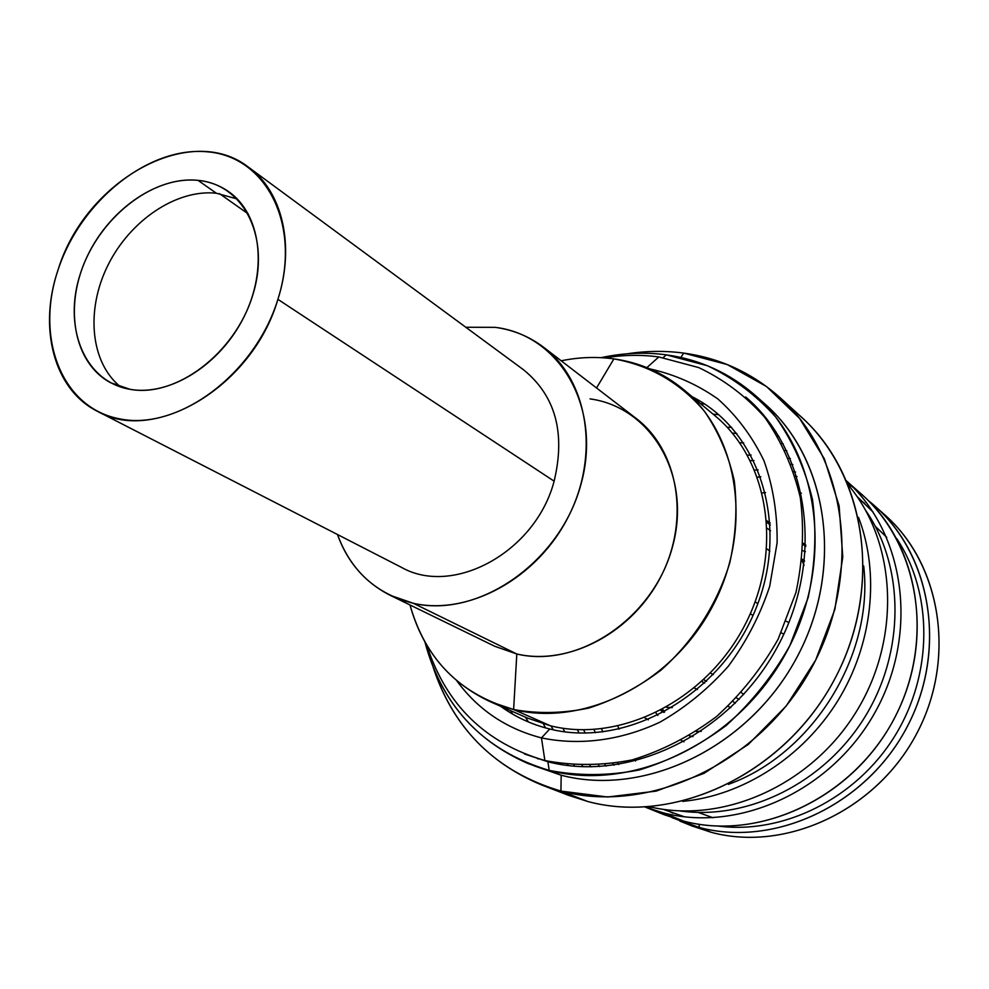 <?xml version="1.0" encoding="UTF-8"?>
<svg xmlns="http://www.w3.org/2000/svg" width="989" height="989" viewBox="0 0 989 989"><rect width="100%" height="100%" fill="white"/><g stroke="black" fill="none" stroke-linecap="round" stroke-linejoin="round"><path stroke-width="1.48" d="M683.436 389.443L714.787 415.578C769.121 460.07 783.77 551.652 744.297 626.148C705.268 700.867 619.769 743.196 550.502 725.815L513.612 709.533L550.502 725.815L527.458 718.063L490.087 701.634L513.612 709.533C584.4 727.175 672.31 683.201 712.698 606.022C753.544 529.041 738.894 434.814 683.436 389.443C663.1 372.754 639.92 362.567 613.885 358.883C596.515 356.51 578.948 357.153 561.208 360.8C578.948 357.153 596.515 356.51 613.885 358.883L596.54 387.972L613.885 358.883C650.033 365.349 680.234 382.842 704.502 411.337C718.546 431.834 728.473 454.989 734.283 480.815C737.46 507.629 735.952 534.962 729.771 562.803C717.248 604.056 693.165 641.626 660.998 670.134C638.362 687.281 614.268 699.928 588.715 708.087C562.964 713.428 537.929 713.91 513.612 709.533C460.07 694.389 425.542 659.539 409.99 604.971C422.451 650.094 449.142 682.323 490.087 701.634M543.777 347.399L636.026 418.335C678.034 450.082 690.223 518.656 661.468 575.437C633.071 632.379 569.157 666.166 516.814 654.001L413.414 603.327C468.737 615.801 537.398 578.404 568.527 516.394C600.039 454.557 587.973 380.753 543.777 347.399C529.436 336.507 513.254 329.832 495.229 327.347L465.819 327.26L495.229 327.347C560.355 335.11 602.907 408.803 580.555 485.784C559.181 562.939 478.194 618.459 413.414 603.327C376.364 594.092 351.046 571.148 337.459 534.505C347.46 562.259 365.052 582.533 390.222 595.329L413.414 603.327L516.814 654.001L513.612 709.533L516.814 654.001L494.834 646.312L516.814 654.001C578.108 668.725 653.296 618.36 672.359 547.263C692.349 476.339 651.553 407.233 590.037 398.888M750.33 613.712L753.012 615.467M713.292 674.646L710.448 673.039L713.292 674.646M701.807 681.483L704.737 683.102L701.807 681.483M672.273 707.63L666.499 707.296L672.273 707.63M766.846 548.883L769.875 551.12L766.846 548.883M757.858 603.661L755.151 601.856M664.596 712.031L662.692 709.41M733.072 701.498L735.247 703.364L733.072 701.498M701.3 731.291L696.268 731.501L701.3 731.291M655.892 712.871L657.833 715.504M648.314 719.831L644.779 717.791L648.314 719.831M766.821 520.733L770.221 522.983L766.821 520.733M781.211 632.873L783.857 634.134M743.666 694.55L741.478 692.646L743.666 694.55M788.901 622.563L786.28 621.302M802.042 560.714L804.094 565.312L802.042 560.714M690.013 736.137L693.017 736.607L689.395 735.828M802.215 559.205L804.613 561.023L802.215 559.205M660.751 710.436L663.879 712.414L660.751 710.436M664.163 712.265L661.159 710.213M703.723 679.69L706.628 681.31M736.533 697.962L739.129 699.408M681.322 740.489L683.955 741.849L681.322 740.489M805.825 545.087L803.427 543.332L805.825 545.087M730.735 707.728L728.127 706.307M697.393 689.605L694.389 687.973M805.466 551.714L802.994 550.737M770.567 530.833L767.266 528.336M766.945 522.402L770.344 524.998M803.365 544.655L805.763 546.509M712.995 817.755L698.147 812.414L712.995 817.755M635.556 761.023L634.419 759.329L635.556 761.023M619.027 729.202L617.89 726.124L619.027 729.202M762.296 492.955L765.56 492.584L762.296 492.955M799.384 492.955L801.411 493.214L799.384 492.955M875.314 526.346L886.7 537.274L875.314 526.346M780.531 398.06L802.005 417.679C867.761 476.599 883.548 591.768 832.305 683.436C781.582 775.364 674.004 824.739 587.726 801.486L560.924 791.101C648.66 814.689 758.563 763.891 810.609 669.64C863.174 575.647 847.375 457.919 780.531 398.06C752.629 373.137 720.363 358.142 683.733 353.098C665.14 350.625 646.398 350.848 627.508 353.765M534.011 765.783L561.183 775.215C645.125 797.443 749.971 747.029 797.591 656.053C845.768 565.325 826.891 453.778 760.442 400.186L765.399 404.439C829.005 460.058 844.668 570.715 795.749 659.478C747.325 748.488 644.012 797.097 561.183 775.215L549.192 770.394C484.326 750.935 442.911 708.173 424.973 642.108C440.216 699.643 474.522 740.093 527.891 763.471L561.183 775.215L560.924 791.101C496.985 772.001 454.421 730.797 433.231 667.464C451.577 723.182 487.515 762.272 541.07 784.722L560.924 791.101L587.726 801.486L568.193 795.205L541.07 784.722M666.289 354.841C644.704 351.973 622.983 352.912 601.127 357.672C622.983 352.912 644.704 351.973 666.289 354.841L663.186 357.61L666.289 354.841L707.407 365.732C733.294 377.946 756.016 395.007 775.611 416.901C792.819 441.255 805.108 468.848 812.513 499.668C816.716 531.699 815.27 564.348 808.137 597.64L789.89 645.582C772.805 675.883 751.541 702.536 726.124 725.555C698.926 745.793 669.973 760.603 639.265 769.961C608.346 775.908 578.318 776.056 549.192 770.394C632.626 792.412 736.904 743.196 785.884 653.197C835.371 563.458 819.696 451.738 755.633 395.736C729.783 373.15 699.989 359.514 666.289 354.841M683.733 353.098L680.84 357.449L683.733 353.098L727.249 364.558L766.611 386.588L799.644 418.458L824.356 458.859L839.117 505.849L842.776 556.992L834.864 609.422L815.665 660.096L786.206 706.022L748.228 744.494L704.02 773.349L656.251 791.101L607.654 796.998L560.924 791.101L561.183 775.215L527.891 763.471M524.529 753.977L547.894 761.753L549.192 770.394L547.894 761.753C629.177 783.028 730.599 734.431 777.626 646.522C825.16 558.859 808.804 450.391 745.644 396.96M604.786 357.907C622.959 354.866 640.971 354.544 658.822 356.955L646.88 367.611L658.822 356.955L698.691 367.574C723.763 379.442 745.768 396.02 764.707 417.284C781.335 440.933 793.19 467.71 800.299 497.603C804.317 528.67 802.858 560.343 795.91 592.621L778.17 639.104C761.592 668.49 740.984 694.352 716.357 716.691C690.013 736.36 661.95 750.762 632.194 759.898C602.227 765.733 573.126 765.943 544.877 760.529L541.453 737.893C579.554 745.817 620.956 740.526 660.071 722.094C685.439 707.543 708.198 688.913 728.361 666.203C746.435 641.638 760.207 615.01 769.702 586.316L777.107 542.825C777.478 513.81 773.101 486.44 763.965 460.726C752.32 436.606 736.99 416.048 717.977 399.037C697.307 384.474 674.671 374.435 650.057 368.934C674.671 374.435 697.307 384.474 717.977 399.037C736.99 416.048 752.32 436.606 763.965 460.726C773.101 486.44 777.478 513.81 777.107 542.825L769.702 586.316C760.207 615.01 746.435 641.638 728.361 666.203C708.198 688.913 685.439 707.543 660.071 722.094C620.956 740.526 579.554 745.817 541.453 737.893L544.877 760.529C485.339 743.135 445.977 704.724 426.803 645.273M692.3 396.836C760.17 430.944 790.767 526.877 754.731 611.499C719.411 696.392 625.431 748.314 549.76 728.992L541.453 737.893L549.76 728.992C531.686 724.541 515.318 716.976 500.657 706.282M456.856 680.889C477.984 709.706 506.183 728.708 541.453 737.893C506.183 728.708 477.984 709.706 456.856 680.889M554.891 789.432L587.726 801.486C676.488 825.531 787.454 772.162 836.36 675.858C885.872 579.851 862.903 462.741 790.903 408.346M755.324 406.405L756.103 406.825L755.324 406.405M538.028 758.946L537.299 758.427L538.028 758.946M671.951 817.619L711.425 832.367L692.065 825.988L711.425 832.367L699.384 827.496C773.781 847.388 864.361 806.134 905.763 729.412C947.598 652.901 932.33 556.189 874.906 506.121L868.293 500.582C929.4 548.104 948.871 646.052 908.063 725.061C867.761 804.317 775.265 847.845 699.384 827.496L671.951 817.619M618.644 764.522L617.668 762.964L618.644 764.522M602.734 731.984L601.633 728.819L602.734 731.984M757.475 477.193L760.801 476.772L757.475 477.193M795.181 476.339L797.01 476.513L795.181 476.339M663.829 814.59L645.174 807.061L663.1 812.797L683.572 821.093L663.829 814.59L683.572 821.093L663.1 812.797C739.092 833.022 832.12 790.607 875.426 711.66C919.152 632.948 904.836 533.331 846.93 481.346M653.63 810.053L647.56 806.913L653.63 810.053M599.618 766.574L598.568 765.226L599.618 766.574M578.948 732.973L577.452 729.647L578.948 732.973M747.437 455.175L751.096 455.039L747.437 455.175M574.968 766.24L573.855 765.165L574.968 766.24M545.532 727.892L543.369 723.899L545.532 727.892M727.1 427.223L731.65 427.372L727.1 427.223M547.931 761.765L546.979 761.036L547.931 761.765M874.906 506.121L884.759 514.861C941.676 564.496 956.907 660.133 915.604 735.68C874.733 811.437 785.155 852.11 711.425 832.367C786.28 852.469 877.317 810.065 917.347 732.379C957.871 654.928 939.476 558.34 879.753 510.608M788.703 458.216L790.384 458.575L788.703 458.216M845.212 479.801L861.975 494.661C920.042 545.273 935.384 643.419 892.832 721.179C850.725 799.161 758.86 841.182 683.572 821.093C761.938 842.146 857.859 795.243 897.542 711.993C937.832 628.992 913.552 528.497 847.845 483.51L853.359 487.552M682.633 801.387C742.541 795.663 802.623 757.426 837.708 700.954C872.632 644.383 880.099 573.571 858.526 517.383C880.099 573.571 872.632 644.383 837.708 700.954C802.623 757.426 742.541 795.663 682.633 801.387M777.638 436.137L779.097 436.644L777.638 436.137M848.624 485.401C896.862 543.023 901.498 638.993 855.942 712.253C810.659 785.674 722.675 824.282 649.6 806.764C722.675 824.282 810.659 785.674 855.942 712.253C901.498 638.993 896.862 543.023 848.624 485.401M761.963 413.909L763.038 414.44L761.963 413.909M684.351 816.778L663.236 809.348L684.351 816.778M606.109 766.104L604.959 764.695L606.109 766.104M585.167 733.072L583.658 729.808L585.167 733.072M750.342 460.664L753.939 460.553L750.342 460.664M672.829 813.156L665.82 809.694L672.829 813.156M613.984 765.214L612.896 763.718L613.984 765.214M595.353 732.688L594.018 729.499L595.353 732.688M754.694 470.084L758.13 469.849L754.694 470.084M699.025 824.27L699.384 827.496L699.025 824.27M791.076 464.187L792.844 464.583L791.076 464.187M857.006 496.466L873.077 512.055L857.006 496.466M793.734 471.728L795.552 472.037L793.734 471.728M858.477 498.617L864.695 503.364L858.477 498.617M896.726 538.597C933.121 593.177 933.257 674.028 894.686 736.236C856.165 798.494 783.733 834.395 718.644 826.136C783.733 834.395 856.165 798.494 894.686 736.236C933.257 674.028 933.121 593.177 896.726 538.597M583.374 766.747L582.088 765.573L583.374 766.747M553.247 729.783L551.034 725.951L553.247 729.783M732.355 433.17L736.78 433.442L732.355 433.17M591.175 766.846L589.938 765.597M564.781 731.798L562.852 728.225M739.661 442.738L743.716 442.874M781.669 443.319L783.288 443.95L781.669 443.319M785.192 450.341L786.861 450.885M865.931 510.819C904.651 567.018 905.17 652.06 864.534 717.569C823.998 783.14 747.622 820.561 680.061 810.931M561.159 764.522L559.675 763.533L561.159 764.522M512.574 714.083L510.522 710.609L512.574 714.083M700.583 403.735L704.601 404.031L700.583 403.735M568.687 765.597L567.29 764.559L568.687 765.597M528.361 721.945L525.48 717.186L528.361 721.945M713.131 414.193L718.669 414.651L713.131 414.193M769.862 424.17L771.395 425.047L769.862 424.17M774.164 430.524L775.722 431.315L774.164 430.524M863.669 565.893C874.177 654.928 812.76 754.113 728.361 784.376C812.76 754.113 874.177 654.928 863.669 565.893M58.178 269.54C80.826 200.804 148.61 146.162 207.294 151.811C266.276 156.373 301.682 224.886 277.897 299.346C255.001 373.941 178.848 430.549 120.51 419.027C61.788 408.618 34.739 338.139 58.178 269.54C38.039 327.792 53.765 389.592 97.392 411.276C154.741 444.667 252.825 386.13 277.897 299.346C295.278 245.519 282.322 191.322 248.536 167.24C190.123 121.35 85.227 180.678 58.178 269.54M120.782 387.045C90.432 362.938 85.511 310.225 107.875 265.373C130.041 220.423 176.524 188.973 216.344 193.226L198.023 180.357C155.891 175.955 106.577 211.559 85.474 260.231C64.05 308.791 74.286 363.334 110.496 382.669L130.152 389.345C175.819 397.825 234.616 353.703 252.504 295.896C271.085 238.188 244.147 184.399 198.023 180.357C152.145 175.461 98.467 218.371 80.727 272.605C62.356 326.716 84.189 381.717 130.152 389.345C169.836 396.428 220.399 364.793 244.098 316.678C268.081 268.662 260.602 213.871 228.756 191.718C219.682 185.339 209.433 181.556 198.023 180.357L216.344 193.226L237.261 198.974M248.536 167.24L523.638 369.849C555.497 395.872 565.659 432.972 554.124 481.161L277.897 299.346L554.124 481.161C535.717 551.961 453.172 596.936 401.349 567.303L97.392 411.276M219.447 193.621L248.301 213.945L219.447 193.621M494.834 646.312L390.222 595.329M765.399 404.439L755.633 395.736M679.851 821.068L692.065 825.988"/></g></svg>
